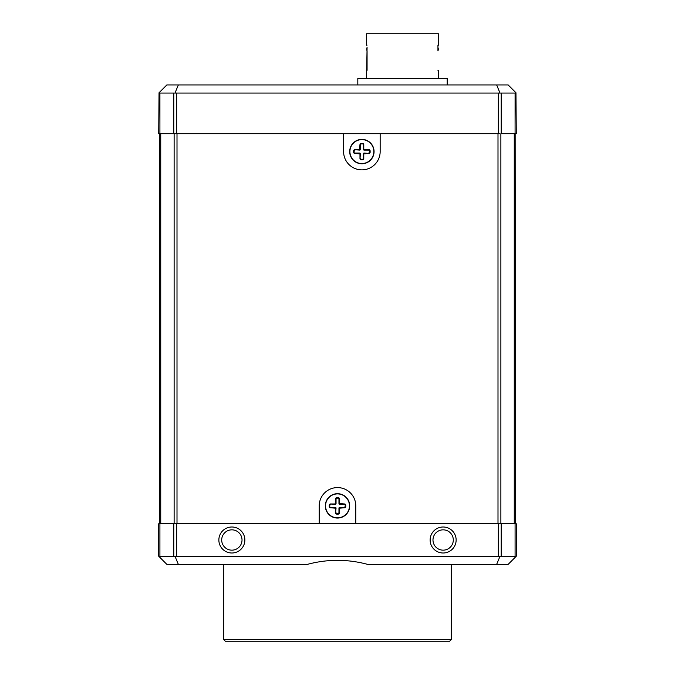 <?xml version="1.0" encoding="UTF-8"?>
<svg xmlns="http://www.w3.org/2000/svg" width="675" height="675" viewBox="0 0 675 675"><rect width="100%" height="100%" fill="white"/><g stroke="black" fill="none" stroke-linecap="round" stroke-linejoin="round"><path stroke-width="1.01" d="M335.602 498.859A1.249 1.207 174.7 0 1 336.842 497.627L336.85 498.15L338.15 498.15L338.96 498.96L338.96 503.592L339.778 504.411L344.41 504.411L345.752 505.212L345.752 506.528A1.249 1.207 -84.8 0 1 344.512 507.769L339.398 508.182L339.398 512.882L338.96 512.781L338.96 508.148L338.96 512.781L338.15 513.591L336.85 513.591L338.15 513.591L338.158 514.122L336.842 514.122A1.249 1.207 5.2 0 1 335.602 512.882L335.602 508.182L330.488 507.769L329.248 506.528L329.248 505.212A1.249 1.207 95.2 0 1 330.488 503.972L335.188 503.972L335.602 498.859L336.04 498.96L336.04 503.592L336.04 498.96L336.85 498.15M336.842 497.627L338.158 497.627L338.15 498.15M338.158 497.627A1.249 1.207 -174.8 0 1 339.398 498.859L339.398 503.558L344.512 503.972L344.41 504.411M339.382 498.859L338.96 498.96M345.752 506.528L345.22 506.52L345.22 505.221L345.22 506.52L344.41 507.33L339.778 507.33L338.96 508.148A0.81 0.81 0 0 1 338.993 507.938M329.248 505.212L329.78 505.221L329.78 506.52M330.488 503.989L335.222 504.411L336.04 503.592A0.81 0.81 0 0 1 336.007 503.803M335.618 512.882L336.04 508.148L335.222 507.33L330.59 507.33M336.842 514.122L336.04 512.781M344.512 507.752L344.41 507.33M361.218 143.328L361.226 143.859L362.526 143.859L361.226 143.859L360.416 144.669L360.416 149.302L359.994 144.568A1.249 1.207 174.7 0 1 361.218 143.328L362.534 143.328A1.249 1.207 -174.8 0 1 363.774 144.568L363.774 149.268L368.887 149.681L364.154 150.112L368.786 150.112L370.128 150.913L370.128 152.238A1.249 1.207 -84.8 0 1 368.887 153.478L363.774 153.883L363.774 158.591A1.249 1.207 -5.3 0 1 362.534 159.823L361.218 159.823A1.249 1.207 5.2 0 1 359.977 158.591L359.977 153.883L354.864 153.478L353.632 152.238L353.632 150.913A1.249 1.207 95.2 0 1 354.864 149.681L359.573 149.681L359.977 144.568M362.534 143.328L363.344 144.669L363.344 149.302L363.757 144.568M370.128 152.238L369.596 152.229L369.596 150.93M353.632 150.913L354.156 150.93L354.156 152.229M354.864 149.698L359.606 150.112L360.416 149.302A0.81 0.81 0 0 1 360.391 149.504M359.994 158.591L360.416 153.849L359.606 153.039L354.974 153.039M362.534 159.823L362.526 159.3L361.226 159.3L360.416 158.482M361.218 159.823L361.226 159.3M368.887 153.461L364.154 153.039L363.344 153.849L363.344 158.482L363.344 153.849A0.81 0.81 0 0 1 363.369 153.647M363.757 158.591L362.526 159.3M159.038 92.762L158.726 133.701L159.916 133.701L159.916 93.066L159.038 92.762L166.852 84.94L508.148 84.94L515.962 92.762L515.084 93.066L173.787 93.066L173.787 133.701L499.559 133.701M500.875 523.749L500.875 133.701L516.274 133.701L515.962 92.762M159.848 133.701L160.734 133.701L160.734 523.749M343.592 133.701L343.592 151.58A18.284 18.284 0 0 0 361.876 169.864A18.284 18.284 0 0 0 380.16 151.58L380.16 133.701M451.263 564.376L451.263 639.622L223.737 639.622L223.737 564.376M499.888 556.563L176.664 556.251L175.112 556.563L178.343 564.376L307.37 564.376C327.459 558.993 347.541 558.993 367.63 564.376L508.148 564.376L515.962 556.563L515.084 556.251L499.888 556.563L496.657 564.376M451.263 639.622L449.643 641.25L225.357 641.25L223.737 639.622M355.784 523.749L355.784 505.87A18.284 18.284 0 0 0 337.5 487.586A18.284 18.284 0 0 0 319.216 505.87L319.216 523.749M349.692 505.87A12.192 12.192 0 0 1 338.099 518.046A12.192 12.192 0 0 1 325.308 505.87A12.192 12.192 0 0 1 336.901 493.695A12.192 12.192 0 0 1 349.692 505.87M339.398 512.882A1.249 1.207 -5.3 0 1 338.158 514.122M330.488 507.769A1.249 1.207 84.7 0 1 329.248 506.528M374.068 151.58A12.192 12.192 0 0 1 362.475 163.755A12.192 12.192 0 0 1 349.692 151.58A12.192 12.192 0 0 1 361.277 139.404A12.192 12.192 0 0 1 374.068 151.58M354.864 153.478A1.249 1.207 84.7 0 1 353.632 152.238M231.863 550.159A10.159 10.159 0 0 0 242.021 540A10.159 10.159 0 0 0 231.863 529.841A10.159 10.159 0 0 0 221.704 540A10.159 10.159 0 0 0 231.863 550.159M231.863 553.002A13.002 13.002 0 0 0 244.865 540A13.002 13.002 0 0 0 231.863 526.998A13.002 13.002 0 0 0 218.86 540A13.002 13.002 0 0 0 231.863 553.002M443.138 550.159A10.159 10.159 0 0 0 453.296 540A10.159 10.159 0 0 0 443.138 529.841A10.159 10.159 0 0 0 432.979 540A10.159 10.159 0 0 0 443.138 550.159M443.138 553.002A13.002 13.002 0 0 0 456.14 540A13.002 13.002 0 0 0 443.138 526.998A13.002 13.002 0 0 0 430.135 540A13.002 13.002 0 0 0 443.138 553.002M357.817 84.94L357.817 78.443L447.204 78.443L447.204 84.94M366.55 78.443L367.073 47.461A4.877 4.877 0 0 0 367.073 50.92L367.073 70.318L366.55 70.318M438.463 70.318L437.948 70.318L438.463 70.318L438.463 78.443M437.948 45.124L437.948 50.92A4.877 4.877 0 0 0 437.948 47.461L437.948 45.124L438.463 45.124L437.948 45.124M366.55 45.124L367.073 45.124L366.55 45.124L366.55 33.75L438.463 33.75L438.463 45.124M368.887 149.681A1.249 1.207 -95.3 0 1 370.128 150.913M344.512 503.972A1.249 1.207 -95.3 0 1 345.752 505.212M516.274 133.701L515.152 133.701L515.455 523.749M159.545 133.701L159.545 523.749M511.397 133.701L510.207 133.701M175.112 556.563L159.038 556.563L166.852 564.376L178.343 564.376M516.274 523.749L516.274 556.251L516.274 523.749L158.726 523.749L158.726 556.251L158.726 523.749M360.323 149.681A0.81 0.81 0 0 1 359.606 150.112L359.573 149.698M363.437 153.47A0.81 0.81 0 0 1 364.154 153.039L364.188 153.461M359.573 153.461L359.606 153.039A0.81 0.81 0 0 1 359.809 153.065M359.986 153.132A0.81 0.81 0 0 1 360.416 153.849L359.994 153.883M363.774 150.019A0.81 0.81 0 0 1 363.344 149.302L364.154 150.112A0.81 0.81 0 0 1 363.943 150.086M354.156 150.93L354.974 150.112M369.596 152.229L368.786 153.039M335.939 503.972A0.81 0.81 0 0 1 335.222 504.411L335.188 503.989M339.061 507.769A0.81 0.81 0 0 1 339.778 507.33L339.812 507.752M335.188 507.752L335.222 507.33A0.81 0.81 0 0 1 335.433 507.364M335.602 507.431A0.81 0.81 0 0 1 336.04 508.148L335.618 508.182M339.812 503.989L339.778 504.411A0.81 0.81 0 0 1 339.567 504.385M339.398 504.318A0.81 0.81 0 0 1 338.96 503.592L339.382 503.558M329.78 505.221L330.59 504.411M499.888 92.762L496.657 84.94M173.787 133.701L159.916 133.701M175.112 92.762L178.343 84.94M159.916 93.066L173.787 93.066M335.618 503.558L336.04 503.592M339.382 508.182L338.96 508.148M359.994 149.268L360.416 149.302M176.664 133.701L176.664 93.066M498.336 93.066L498.336 133.701M515.084 93.066L515.084 133.701M177.002 523.749L177.002 133.701M497.998 133.701L497.998 523.749M514.266 133.701L514.266 523.749M349.405 504.697A11.956 11.956 0 0 1 338.091 517.818A11.956 11.956 0 0 1 325.544 505.87A11.956 11.956 0 0 1 336.909 493.923A11.956 11.956 0 0 1 349.405 504.697M373.781 150.407A11.956 11.956 0 0 1 362.467 163.519A11.956 11.956 0 0 1 349.92 151.58A11.956 11.956 0 0 1 361.294 139.632A11.956 11.956 0 0 1 373.781 150.407M174.125 133.701L174.125 523.749M501.213 133.701L501.213 93.066M159.916 523.749L159.916 556.251M173.787 556.251L173.787 523.749M176.664 523.749L176.664 556.251M498.336 556.251L498.336 523.749M501.213 523.749L501.213 556.251M515.084 556.251L515.084 523.749"/></g></svg>

